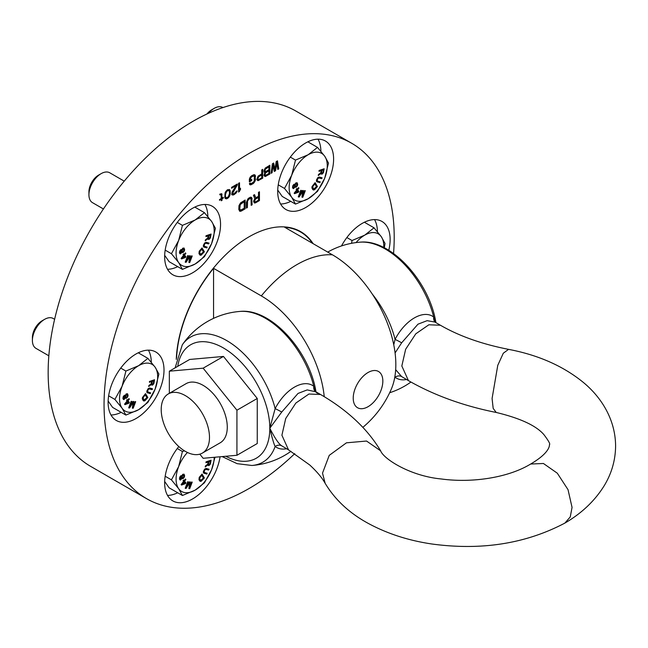<?xml version="1.0" encoding="UTF-8"?>
<svg xmlns="http://www.w3.org/2000/svg" width="648" height="648" viewBox="0 0 648 648"><rect width="100%" height="100%" fill="white"/><g stroke="black" fill="none" stroke-linecap="round" stroke-linejoin="round"><path stroke-width="0.97" d="M393.547 253.522A205.173 118.454 120 0 0 394.203 237.2A205.173 118.454 120 0 0 351.71 143.281L295.812 111.011A205.173 118.454 120 0 0 137.708 165.977A205.173 118.454 120 0 0 48.155 372.454A205.173 118.454 120 0 0 90.647 466.374L146.545 498.644A205.173 118.454 120 0 0 294.735 453.657M351.71 143.281A205.173 118.454 120 0 0 193.606 198.248A205.173 118.454 120 0 0 104.053 404.725A205.173 118.454 120 0 0 146.545 498.644M108.111 402.376A39.528 22.818 120 0 0 116.3 420.471A39.528 22.818 120 0 0 146.756 409.876A39.528 22.818 120 0 0 164.009 370.105A39.528 22.818 120 0 0 155.828 352.01A39.528 22.818 120 0 0 125.364 362.596A39.528 22.818 120 0 0 108.111 402.376M178.808 446.553A39.528 22.818 120 0 0 164.649 482.8A39.528 22.818 120 0 0 172.83 500.896A39.528 22.818 120 0 0 200.848 492.731A39.528 22.818 120 0 0 220.061 456.775M388.768 250.322A39.528 22.818 120 0 0 390.137 239.549A39.528 22.818 120 0 0 381.956 221.454A39.528 22.818 120 0 0 341.496 245.94M277.709 191.395A39.528 22.818 120 0 0 285.898 209.49A39.528 22.818 120 0 0 316.354 198.904A39.528 22.818 120 0 0 333.607 159.125A39.528 22.818 120 0 0 325.418 141.029A39.528 22.818 120 0 0 294.962 151.616A39.528 22.818 120 0 0 277.709 191.395M164.649 256.673A39.528 22.818 120 0 0 172.83 274.768A39.528 22.818 120 0 0 203.294 264.173A39.528 22.818 120 0 0 220.547 224.402A39.528 22.818 120 0 0 212.358 206.307A39.528 22.818 120 0 0 181.902 216.894A39.528 22.818 120 0 0 164.649 256.673M176.272 359.373A103.121 59.543 -60 0 1 222.693 257.75A103.121 59.543 -60 0 1 300.688 231.652A103.121 59.543 -60 0 1 313.138 243.68M258.495 196.263L255.798 197.826L254.526 194.627L253.417 195.267L254.842 198.75L253.571 201.163L254.21 202.856L255.636 202.784L259.451 200.58L259.451 191.784L258.495 192.334L258.495 196.263M246.426 202.298L246.426 208.105L247.382 207.554L247.536 200.904L249.601 198.588L251.035 198.887L251.189 205.351L252.145 204.8L251.667 197.583L250.395 197.195L248.176 198.482L246.426 202.298M241.348 211.037L245.155 208.834L245.155 200.03L240.554 202.881L238.966 205.667L238.804 209.506L239.914 211.297L241.348 211.037L240.837 210.746L244.652 208.543L244.652 200.329M276.202 161.571L274.93 169.42L273.659 163.037L272.395 163.774L271.123 173.308L272.071 172.757L273.027 165.467L274.298 171.477L275.57 170.74L276.834 163.264L277.79 169.46L278.745 168.909L277.474 160.842L276.202 161.571M264.927 172.579L263.971 175.373L265.243 176.515L269.851 174.045L269.851 165.24L265.243 168.083L263.971 170.691L264.133 172.101L264.927 172.579L264.319 172.279M256.827 179.496L258.098 180.638L262.707 178.168L262.707 169.363L261.752 169.914L261.752 173.85L258.098 176.143L256.827 179.496M249.367 179.123L249.367 181.934L251.748 180.557L251.748 179.439L250.314 180.266L250.954 177.463L253.02 176.086L254.445 176.377L254.129 181.432L251.586 183.465L250.314 183.068L249.367 183.619L250.16 184.85L253.02 183.757L255.401 180.322L255.085 175.073L253.814 174.685L251.586 175.786L250.16 177.171L249.367 179.123M238.569 183.303L238.569 192.1L240.473 189.694L240.473 188.195L239.517 190.058L239.517 182.752L238.569 183.303M237.298 184.972L237.298 184.032L231.579 187.337L231.579 188.268L236.026 185.701L232.057 192.116L231.741 194.732L233.96 194.764L236.982 191.711L237.136 190.868L236.342 191.33L234.122 193.736L232.535 193.525L237.298 184.972L236.787 184.332M230.307 193.315L229.676 189.743L227.448 189.718L225.229 192.31L224.751 197.454L225.229 198.491L226.5 198.879L228.404 197.786L229.676 195.923L230.307 193.315L229.165 189.459M219.826 194.87L221.098 194.7L221.26 198.539L219.51 199.543L219.51 200.297L221.26 199.284L221.26 200.783L222.053 200.329L222.053 198.831L223.325 198.094L223.325 197.348L222.053 198.077L221.738 193.768L219.826 194.117L219.826 194.87M255.482 199.13L258.495 197.389L258.495 200.2L255.482 201.941L254.526 201.366L255.482 199.13L254.972 198.839L257.985 197.097L258.495 197.389M244.207 208.259L240.708 210.09L239.76 208.956L240.238 204.557L244.207 201.706L244.207 208.259M268.896 173.47L265.882 175.211L265.089 175.106L265.405 173.048L268.896 170.845L268.896 173.47M264.927 170.894L265.405 169.12L268.896 166.917L268.896 169.719L265.882 171.461L264.416 170.594L265.372 168.358L268.385 166.617L268.896 166.917M258.738 176.718L261.752 174.968L261.752 177.779L258.738 179.52L257.783 178.953L258.738 176.718L258.228 176.418L261.241 174.677L261.752 174.968M229.514 193.582L228.242 196.935L226.184 197.753L225.544 197L225.391 194.659L226.654 191.298L228.72 190.488L229.36 191.241L229.514 193.582M110.994 414.987A39.528 22.818 120 0 0 121.168 412.347M151.308 362.281A39.528 22.818 120 0 0 148.424 350.155M167.532 495.412A39.528 22.818 120 0 0 177.698 492.772M377.436 231.725A39.528 22.818 120 0 0 374.552 219.607M280.592 204.007A39.528 22.818 120 0 0 290.758 201.366M320.898 151.3A39.528 22.818 120 0 0 318.022 139.182M167.532 269.285A39.528 22.818 120 0 0 177.698 266.644M207.838 216.578A39.528 22.818 120 0 0 204.954 204.452M255.798 197.826L254.21 194.805M259.451 200.58L258.941 200.289L258.941 192.075M255.636 202.784L255.126 202.492L258.941 200.289M254.842 203.059L254.332 202.759L255.126 202.492M255.004 202.03L254.016 201.074L254.972 198.839M251.189 204.768L251.635 204.509L251.635 198.701L251.011 197.203M246.426 207.514L246.872 207.255L247.35 199.868L249.099 198.296L250.711 198.507M239.428 211.005L240.837 210.746M240.238 209.993L239.25 208.664L239.728 204.266L243.697 201.415L244.207 201.706M277.709 168.917L278.235 168.618L277.052 161.085M274.185 170.951L275.06 170.448L276.332 162.972L276.834 163.264M271.204 172.676L272.516 165.175L273.027 165.467M274.93 169.42L274.42 169.128L273.262 163.272M264.408 176.118L269.341 173.745L269.341 165.532M265.405 175.3L264.416 174.344L264.894 172.757L268.385 170.554L268.896 170.845M265.405 171.55L264.416 170.594M257.264 180.241L262.197 177.876L262.197 169.663M258.26 179.609L257.272 178.654L258.228 176.418M249.674 184.559L252.509 183.465L254.575 180.962L255.053 176.191L254.429 174.693M250.314 180.266L249.812 178.467L250.444 177.171L252.509 175.786L254.129 176.005M249.367 181.351L251.238 179.731M239.517 190.058L239.015 189.759L239.015 183.044M238.569 191.516L239.963 189.184M232.851 193.906L232.025 193.234L232.34 191.929L236.787 184.68M231.887 194.821L235.2 193.274L236.504 191.233M231.579 187.685L235.516 185.409L236.026 185.701M225.229 198.491L227.894 197.486L229.165 195.631L229.805 193.015M226.184 197.753L225.034 196.709L225.034 193.144L226.946 190.358L228.72 190.488M219.826 194.4L221.098 194.7M222.053 198.077L221.543 197.786L221.349 193.687M221.26 200.2L221.543 198.539L222.815 197.64M219.51 199.706L221.26 199.284M255.004 199.592L254.494 199.301M254.688 200.151L254.178 199.859M254.526 200.807L254.016 200.507M254.526 201.366L254.016 201.074M254.688 201.836L254.178 201.544M251.667 197.583L251.157 197.292M251.983 198.15L251.481 197.859M252.145 198.993L251.635 198.701M252.145 204.8L251.635 204.509M250.241 198.41L249.731 198.118M249.601 198.588L249.099 198.296M248.97 198.96L248.459 198.661M248.33 199.511L247.828 199.22M247.86 200.159L247.35 199.868M247.536 200.904L247.034 200.613M247.382 201.747L246.872 201.455M247.382 207.554L246.872 207.255M245.155 208.834L244.652 208.543M240.554 211.305L240.044 211.013M241.348 203.359L240.837 203.067M240.708 203.909L240.206 203.618M240.238 204.557L239.728 204.266M239.914 205.303L239.412 205.011M239.76 206.145L239.25 205.853M239.76 208.956L239.25 208.664M239.914 209.612L239.412 209.32M278.745 168.909L278.235 168.618M275.57 170.74L275.06 170.448M272.071 172.757L271.569 172.465M269.851 174.045L269.341 173.745M266.036 176.24L265.534 175.948M265.243 176.515L264.74 176.224M265.882 172.587L265.372 172.295M265.405 173.048L264.894 172.757M265.089 173.607L264.578 173.316M264.927 174.263L264.416 173.972M264.927 174.636L264.416 174.344M265.089 175.106L264.578 174.814M264.927 170.327L264.416 170.035M265.089 171.364L264.578 171.072M265.882 168.658L265.372 168.358M265.405 169.12L264.894 168.828M265.089 169.679L264.578 169.379M262.707 178.168L262.197 177.876M258.892 180.371L258.382 180.071M258.098 180.638L257.588 180.347M258.26 177.179L257.75 176.88M257.936 177.73L257.434 177.439M257.783 178.386L257.272 178.095M257.783 178.953L257.272 178.654M257.936 179.423L257.434 179.123M255.085 175.073L254.575 174.782M255.401 175.64L254.891 175.349M255.555 176.491L255.053 176.191M255.555 179.293L255.053 179.002M255.401 180.322L254.891 180.031M255.085 181.254L254.575 180.962M254.445 182.372L253.935 182.08M253.814 183.117L253.303 182.817M253.02 183.757L252.509 183.465M251.586 184.583L251.084 184.291M250.792 184.858L250.29 184.567M250.476 183.538L249.99 183.263M253.651 175.9L253.141 175.608M253.02 176.086L252.509 175.786M251.586 176.904L251.084 176.612M250.954 177.463L250.444 177.171M250.476 178.111L249.966 177.819M250.314 178.767L249.812 178.467M251.748 180.557L251.238 180.266M240.473 189.694L239.963 189.402M239.517 191.549L239.015 191.257M232.851 192.221L232.34 191.929M232.535 193.153L232.025 192.861M232.535 193.525L232.025 193.234M236.982 191.711L236.471 191.419M236.342 192.829L235.84 192.529M235.71 193.566L235.2 193.274M234.6 194.392L234.09 194.1M233.96 194.764L233.45 194.465M233.013 195.121L232.502 194.829M230.307 191.63L229.805 191.33M230.153 194.343L229.643 194.044M229.991 194.991L229.481 194.7M229.676 195.923L229.165 195.631M229.198 196.765L228.687 196.474M228.404 197.786L227.894 197.486M227.448 198.523L226.946 198.223M226.5 198.879L225.99 198.588M229.676 189.743L229.173 189.459M229.991 190.31L229.481 190.018M230.153 190.779L229.643 190.488M228.242 190.382L227.74 190.091M227.448 190.658L226.946 190.358M226.654 191.298L226.152 191.006M226.184 191.954L225.674 191.654M225.544 193.444L225.034 193.144M225.391 194.659L224.88 194.359M225.391 195.963L224.88 195.672M225.544 197L225.034 196.709M220.62 194.594L220.118 194.303M222.053 194.335L221.543 194.044M223.325 198.094L222.815 197.802M222.053 198.831L221.543 198.539M222.053 200.329L221.543 200.03M362.831 427.364A102.765 102.765 0 0 0 391.376 388.962A89.61 51.735 -120 0 0 395.831 364.589A89.61 51.735 -120 0 0 332.464 254.834L284.699 227.262A102.765 59.333 -60 0 1 300.51 231.968A102.765 59.333 -60 0 1 312.49 243.308M176.58 358.044A102.765 59.333 -60 0 1 213.556 268.329L261.322 295.909A89.61 51.735 60 0 1 324.235 396.689M353.225 398.164A20.939 12.093 -60 0 1 368.032 372.519A20.939 12.093 -60 0 1 382.838 381.065A20.939 12.093 -60 0 1 368.032 406.709A20.939 12.093 -60 0 1 353.225 398.164M213.556 318.362L213.556 268.329M277.733 190.067L282.204 196.425L295.496 204.096L308.197 198.734A26.949 15.56 120 0 0 324.705 178.2A26.949 15.56 120 0 0 324.705 156.2L317.496 147.388L308.197 154.726A26.949 15.56 120 0 0 291.697 175.252A26.949 15.56 120 0 0 291.697 197.259L295.496 204.096M328.504 163.037L324.705 156.2A26.949 15.56 120 0 0 308.197 154.726L295.496 160.088L291.697 175.252L284.496 188.447L291.697 197.259A26.949 15.56 120 0 0 308.197 198.734L317.496 191.395L324.705 178.2L328.504 163.037M307.857 141.823L317.496 147.388M278.243 184.834L284.496 188.447M290.336 157.116L295.496 160.088M321.157 170.578L320.833 172.716L318.443 174.563L318.306 175.487L321.027 173.486L321.529 174.182L322.25 174.045L323.474 172.611L324.154 168.763L319.164 170.546L319.043 171.331L321.27 170.537L320.938 172.773L318.549 174.62L318.403 175.543M320.963 173.543L321.529 174.182M324.154 168.763L319.059 170.481L319.043 171.331M320.234 181.869L317.536 181.132L317.293 179.545L318.63 177.941L321.74 178.637L322.113 177.827L318.921 177.107L316.767 179.399L316.783 181.683L319.853 182.679L320.234 181.869L317.471 181.084M322.113 177.827L319.318 177.034L317.747 177.665L316.443 180.039L316.459 181.262L317.156 181.934M315.106 182.663L312.053 186.503L311.891 187.823L312.79 189.572L313.624 190.034L314.677 189.637L317.447 186.519L315.106 182.663L312.15 186.559L312.142 188.398L313.235 189.929M301.409 190.423L300.753 190.326L298.258 196.879L299.19 197L302.802 191.241L301.96 197.195L302.794 197.259L305.281 190.706L304.73 190.666L302.77 195.826L303.434 190.569L302.697 190.52L299.449 195.583L301.409 190.423L300.85 190.382L298.364 196.935M302.665 191.468L301.96 197.195M305.281 190.706L304.625 190.609L302.827 195.332M303.434 190.569L302.6 190.463L299.651 195.048M298.615 187.693L297.319 189.338L296.776 188.609L296.217 189.321L296.76 190.05L294.265 193.234L294.589 193.671L298.404 192.245L298.955 191.533L297.651 189.783L298.947 188.131L298.517 187.628L297.246 189.248M296.776 188.609L296.112 189.257L296.663 189.994L294.16 193.177L294.589 193.671M295.164 186.948L296.217 187.175L297.359 185.79L297.699 184.332L297.124 182.76L295.893 182.979L294.994 184.567L293.747 184.55L292.653 186.519L292.774 188.155L293.495 188.649L295.172 186.899L295.658 187.304M297.124 182.76L295.788 182.922L294.905 184.453M294.864 184.405L293.965 184.275L292.823 185.66L292.523 187.58L293.147 188.519M323.384 169.784L322.858 172.611L321.7 173.299M314.798 183.862L316.483 186.632L313.673 189.127M297.059 190.528L297.918 191.67L295.439 192.594M296.654 183.392L296.8 185.668L295.674 186.478M294.33 185.004L294.71 186.592L293.584 187.863M321.529 172.805L321.91 170.311L323.506 169.736L322.963 172.668L322.048 173.372L321.529 172.805M316.589 186.689L313.745 189.184L312.644 186.827L314.839 183.821L316.483 186.632M298.023 191.735L295.334 192.731L297.092 190.488L297.918 191.67M297.149 184.583L296.492 186.373L295.715 186.535L295.286 185.352L295.934 183.562L296.719 183.4L297.051 184.518M293.131 186.81L293.787 185.134L294.71 185.255L294.224 187.79L293.309 187.669L293.131 186.81M222.92 107.576L222.815 107.511A17.245 9.955 120 0 0 214.188 108.37A17.245 9.955 120 0 0 208.502 113.287M214.188 108.37L211.653 109.836A13.657 7.881 120 0 0 206.898 114.024M164.673 255.336L169.144 261.703L182.428 269.374L195.137 264.003A26.949 15.56 120 0 0 211.637 243.478A26.949 15.56 120 0 0 211.637 221.47L204.436 212.666L195.137 219.996A26.949 15.56 120 0 0 178.629 240.53A26.949 15.56 120 0 0 178.629 262.529L182.428 269.374M215.436 228.315L211.637 221.47A26.949 15.56 120 0 0 195.137 219.996L182.428 225.366L178.629 240.53L171.428 253.724L178.629 262.529A26.949 15.56 120 0 0 195.137 264.003L204.436 256.673L211.637 243.478L215.436 228.315M194.789 207.093L204.436 212.666M165.175 250.112L171.428 253.724M177.277 222.394L182.428 225.366M208.089 235.856L207.765 237.986L205.384 239.841L205.238 240.756L207.968 238.764L208.462 239.452L209.183 239.323L210.406 237.889L211.086 234.041L206.096 235.823L205.975 236.609L208.211 235.815L207.87 238.051L205.481 239.898L205.343 240.821M207.895 238.812L208.462 239.452M211.086 234.041L205.991 235.759L205.975 236.609M207.166 247.147L204.185 246.175L204.476 244.28L205.562 243.211L208.672 243.915L209.053 243.105L205.853 242.384L203.707 244.677L203.723 246.961L206.793 247.949L207.166 247.147L204.412 246.362M209.053 243.105L206.25 242.311L204.679 242.943L203.375 245.317L203.391 246.54L204.088 247.212M202.038 247.941L199.26 251.173L198.977 253.619L200.07 255.142L201.131 255.199L204.387 251.789L202.038 247.941L199.09 251.837L199.082 253.676L200.175 255.207M188.341 255.701L187.685 255.604L185.198 262.156L186.13 262.278L189.743 256.519L188.9 262.472L189.726 262.537L192.221 255.984L191.662 255.944L189.702 261.104L190.374 255.847L189.637 255.798L186.381 260.861L188.341 255.701L187.79 255.66L185.296 262.213M189.597 256.746L188.9 262.472M192.221 255.984L191.565 255.887L189.767 260.609M190.374 255.847L189.532 255.733L186.584 260.326M185.555 252.971L184.259 254.615L183.708 253.886L183.149 254.591L183.7 255.328L181.197 258.512L181.529 258.949L185.336 257.523L185.895 256.811L184.583 255.061L185.879 253.409L185.45 252.906L184.186 254.518M183.708 253.886L183.052 254.534L183.595 255.263L181.1 258.447L181.529 258.949M182.096 252.226L183.157 252.453L184.291 251.068L184.631 249.61L184.056 248.038L182.825 248.257L181.926 249.845L180.679 249.828L179.585 251.797L179.715 253.433L180.436 253.927L182.112 252.177L182.598 252.582M184.056 248.038L182.728 248.2L181.845 249.731M181.804 249.683L180.905 249.553L179.763 250.938L179.464 252.858L180.079 253.789M210.325 235.062L209.79 237.889L208.64 238.569M201.739 249.14L203.415 251.902L200.613 254.405M184 255.806L184.858 256.948L182.372 257.872M183.595 248.67L183.732 250.946L182.606 251.756M181.286 250.282L181.756 251.926L180.946 253.206L180.241 252.947L180.727 250.411L181.537 250.468L181.724 251.327L180.517 253.141M208.47 238.083L208.842 235.589L210.438 235.013L209.895 237.946L208.988 238.642L208.47 238.083M203.521 251.967L200.686 254.462L199.576 252.104L201.771 249.091L203.415 251.902M184.955 257.005L182.266 258.001L184.024 255.766L184.858 256.948M184.089 249.853L183.433 251.651L182.647 251.813L182.218 250.63L182.874 248.84L183.651 248.678L183.983 249.796M124.238 181.157L109.755 172.789A17.245 9.955 120 0 0 101.129 173.648A17.245 9.955 120 0 0 88.93 194.773L88.93 191.832A13.657 7.881 120 0 1 98.585 175.114L101.129 173.648M103.429 208.972L92.502 202.662A17.245 9.955 -60 0 1 88.93 194.773M108.135 401.039L112.614 407.406L125.898 415.076L138.607 409.706A26.949 15.56 120 0 0 155.107 389.181A26.949 15.56 120 0 0 155.107 367.173L147.906 358.368L138.607 365.699A26.949 15.56 120 0 0 122.099 386.232A26.949 15.56 120 0 0 122.099 408.232L125.898 415.076M158.906 374.018L155.107 367.173A26.949 15.56 120 0 0 138.607 365.699L125.898 371.069L122.099 386.232L114.898 399.427L122.099 408.232A26.949 15.56 120 0 0 138.607 409.706L147.906 402.376L155.107 389.181L158.906 374.018M138.259 352.796L147.906 358.368M108.645 395.815L114.898 399.427M120.739 368.096L125.898 371.069M151.559 381.559L151.235 383.697L148.846 385.544L148.708 386.459L151.429 384.466L151.932 385.155L152.653 385.025L153.876 383.592L154.556 379.744L149.567 381.526L149.445 382.312L151.673 381.518L151.34 383.754L148.951 385.601L148.813 386.524M151.365 384.515L151.932 385.155M154.556 379.744L149.461 381.461L149.445 382.312M150.636 392.85L147.655 391.878L147.947 389.983L149.032 388.913L152.142 389.618L152.515 388.808L149.323 388.087L147.169 390.38L147.185 392.664L150.255 393.652L150.636 392.85L147.882 392.064M152.515 388.808L149.72 388.014L148.149 388.646L146.845 391.019L146.861 392.243L147.558 392.915M145.508 393.644L142.455 397.483L142.293 398.804L143.192 400.553L144.026 401.015L145.079 400.618L147.849 397.491L145.508 393.644L142.56 397.54L142.552 399.379L143.637 400.91M131.811 401.404L131.155 401.306L128.668 407.859L129.6 407.981L133.204 402.222L132.362 408.175L133.196 408.24L135.683 401.687L135.132 401.647L133.172 406.806L133.844 401.549L133.107 401.501L129.851 406.563L131.811 401.404L131.261 401.363L128.766 407.916M133.067 402.449L132.362 408.175M135.683 401.687L135.035 401.59L133.237 406.312M133.844 401.549L133.002 401.436L130.054 406.029M129.017 398.674L127.721 400.318L127.178 399.589L126.619 400.294L127.17 401.031L124.667 404.214L124.991 404.652L128.806 403.226L129.365 402.513L128.053 400.764L129.349 399.111L128.92 398.609L127.648 400.221M127.178 399.589L126.522 400.237L127.065 400.966L124.562 404.149L124.991 404.652M125.566 397.929L126.619 398.156L127.761 396.77L128.102 395.312L127.526 393.741L126.295 393.96L125.396 395.547L124.149 395.531L123.055 397.499L123.185 399.136L123.898 399.63L125.582 397.88L126.068 398.285M127.526 393.741L126.19 393.903L125.307 395.434M125.275 395.385L124.367 395.256L123.233 396.641L122.926 398.561L123.549 399.492M153.787 380.765L153.26 383.592L152.102 384.272M145.201 394.843L146.885 397.605L144.075 400.108M127.462 401.509L128.32 402.651L125.842 403.574M127.057 394.373L127.202 396.649L126.077 397.459M124.748 395.985L125.218 397.629L124.416 398.909L123.711 398.65L124.197 396.114L125.007 396.171L125.194 397.03L123.987 398.844M151.94 383.786L152.312 381.291L153.908 380.716L153.365 383.648L152.458 384.345L151.94 383.786M146.991 397.67L144.156 400.164L143.046 397.807L145.241 394.794L146.885 397.605M128.426 402.708L125.736 403.704L127.494 401.468L128.32 402.651M127.551 395.564L126.903 397.354L126.117 397.516L125.688 396.333L126.336 394.543L127.121 394.381L127.454 395.499M54.61 319.294L53.217 318.492A17.245 9.955 120 0 0 44.599 319.351A17.245 9.955 120 0 0 32.4 340.475L32.4 337.535A13.657 7.881 120 0 1 42.055 320.817L44.599 319.351M48.835 355.793L35.972 348.365A17.245 9.955 -60 0 1 32.4 340.475M164.673 481.472L169.144 487.831L182.428 495.501L195.137 490.139A26.949 15.56 120 0 0 211.637 469.606A26.949 15.56 120 0 0 214.188 457.302M165.175 476.24L171.428 479.852L178.629 488.665A26.949 15.56 120 0 0 195.137 490.139L204.436 482.8L211.637 469.606L214.99 457.229M187.426 452.466A26.949 15.56 120 0 0 178.629 466.657A26.949 15.56 120 0 0 178.629 488.665L182.428 495.501M184.453 450.83L182.428 451.494L178.629 466.657L171.428 479.852M177.277 448.521L182.428 451.494M208.089 461.984L207.765 464.122L205.384 465.969L205.238 466.892L207.968 464.891L208.462 465.588L209.183 465.45L210.406 464.017L211.086 460.169L206.096 461.951L205.975 462.737L208.211 461.943L207.87 464.179L205.481 466.025L205.343 466.949M207.895 464.948L208.462 465.588M211.086 460.169L205.991 461.886L205.975 462.737M207.166 473.275L204.468 472.538L204.225 470.95L205.562 469.346L208.672 470.043L209.053 469.233L205.853 468.512L203.707 470.804L203.723 473.089L206.793 474.085L207.166 473.275L204.412 472.489M209.053 469.233L206.25 468.439L204.679 469.071L203.375 471.444L203.391 472.667L204.088 473.34M202.038 474.069L199.26 477.301L198.977 479.747L200.07 481.278L201.131 481.326L204.387 477.924L202.038 474.069L199.09 477.965L199.082 479.804L200.175 481.334M188.341 481.829L187.685 481.731L185.198 488.284L186.13 488.406L189.743 482.647L188.9 488.6L189.726 488.665L192.221 482.112L191.662 482.072L189.702 487.231L190.374 481.974L189.637 481.926L186.381 486.988L188.341 481.829L187.79 481.788L185.296 488.341M189.597 482.873L188.9 488.6M192.221 482.112L191.565 482.015L189.767 486.737M190.374 481.974L189.532 481.869L186.584 486.454M185.555 479.099L184.259 480.751L183.708 480.014L183.149 480.727L183.7 481.456L181.197 484.639L181.529 485.077L185.336 483.651L185.895 482.938L184.583 481.189L185.879 479.536L185.45 479.034L184.186 480.654M183.708 480.014L183.052 480.662L183.595 481.399L181.1 484.583L181.529 485.077M182.096 478.354L183.157 478.58L184.291 477.195L184.631 475.737L184.056 474.166L182.825 474.385L181.926 475.972L180.679 475.956L179.585 477.924L179.715 479.56L180.436 480.055L182.112 478.305L182.598 478.71M184.056 474.166L182.728 474.328L181.845 475.859M181.804 475.81L180.905 475.681L179.763 477.066L179.464 478.985L180.079 479.925M210.325 461.19L209.79 464.017L208.64 464.705M201.739 475.268L203.415 478.038L200.613 480.533M184 481.934L184.858 483.076L182.372 483.999M183.595 474.798L183.732 477.082L182.606 477.884M181.286 476.41L181.756 478.054L180.946 479.342L180.241 479.075L180.727 476.539L181.537 476.596L181.724 477.455L180.517 479.269M208.47 464.211L208.842 461.716L210.438 461.149L209.895 464.073L208.988 464.778L208.47 464.211M203.521 478.094L200.686 480.589L199.576 478.232L201.771 475.227L203.415 478.038M184.955 483.141L182.266 484.137L184.024 481.893L184.858 483.076M184.089 475.988L183.433 477.779L182.647 477.94L182.218 476.758L182.874 474.968L183.651 474.806L183.983 475.924M384.296 247.803L385.034 243.47L381.235 236.625L374.034 227.813L364.735 235.151A26.949 15.56 120 0 0 356.036 242.595M364.387 222.248L374.034 227.813M383.754 247.528A26.949 15.56 120 0 0 381.235 236.625A26.949 15.56 120 0 0 364.735 235.151L352.026 240.521L351.581 243.308M346.866 237.541L352.026 240.521M325.183 483.368C335.316 500.175 350.025 513.702 369.311 523.965C388.193 533.993 409.163 540.691 432.216 544.045C481.561 550.67 525.779 543.688 564.862 523.098L570.256 516.934L572.054 507.408L568.029 489.669L557.296 473.194L543.429 463.49L530.647 464.033C508.996 477.309 473.04 483.319 441.134 478.953C409.941 475.997 383.414 458.744 380.619 450.814L366.541 441.037L346.453 442.819L329.241 455.366L322.51 473.137L325.183 483.368C323.603 480.654 320.063 474.49 309.695 464.956L288.53 449.874L281.904 435.237L285.711 418.527L295.861 403.048L308.926 394.024L320.509 394.486L314.96 391.287L317.407 393.279M395.086 352.958L401.647 342.816A7.185 0.486 27.3 0 0 395.069 339.39L393.749 344.776M435.326 322.299A7.185 5.848 128.1 0 1 433.723 317.066L435.893 322.631M372.365 294.192A72.252 41.715 60 0 1 395.069 339.39A35.834 20.687 -60 0 1 433.723 317.066A72.252 41.715 -120 0 0 360.183 242.166L360.183 242.166C391.262 238.901 429.713 282.334 435.901 322.647M240.262 311.404A77.25 77.25 0 0 0 182.274 344.882L182.274 344.882A72.252 41.715 60 0 1 231.547 343.634A72.252 41.715 60 0 1 275.141 408.621A35.834 20.687 -60 0 1 313.802 386.305A72.252 41.715 -120 0 0 240.262 311.404L240.262 311.404C271.342 308.14 309.793 351.572 315.973 391.886L313.802 386.305A7.185 5.848 128.1 0 0 315.463 391.586M316.224 392.137A7.185 5.848 128.1 0 1 315.665 391.757L316.062 392.137M222.151 456.589L237.128 463.668L251.894 465.475A72.252 41.715 60 0 0 275.141 446.456C273.966 444.325 272.184 438.25 269.803 428.247L281.726 412.055A7.185 0.486 27.3 0 0 275.141 408.621L269.803 428.247C274.89 438.25 278.859 444.107 281.726 445.824L288.53 449.874M286.562 448.74A35.834 20.687 120 0 1 275.141 446.456A7.185 5.848 128.1 0 1 281.726 445.824M199.819 454.159L203.14 458.29L236.933 455.269L257.256 443.532L257.256 398.48L223.463 356.441L189.67 359.454L169.347 371.191L169.347 393.328M257.256 398.48L236.933 410.208L203.14 368.177L169.347 371.191M223.463 356.441L203.14 368.177M236.933 455.269L236.933 410.208M202.419 453.057L220.207 442.795A34.133 19.707 -120 0 0 227.278 427.162A34.133 19.707 -120 0 0 212.374 392.81A34.133 19.707 -120 0 0 186.073 383.665L168.286 393.935A34.133 19.707 -120 0 0 161.214 409.56A34.133 19.707 60 0 0 176.118 443.912A34.133 19.707 60 0 0 202.419 453.057A34.133 19.707 60 0 0 209.49 437.432A34.133 19.707 -120 0 0 194.594 403.08A34.133 19.707 -120 0 0 168.286 393.935M401.647 342.816L417.968 324.186L427.121 320.671L434.889 322.048L440.429 325.247L428.855 324.786L415.789 333.817L405.64 349.288L401.825 365.999L408.451 380.635L401.647 376.585A7.185 5.848 -51.9 0 0 395.069 377.217A72.252 41.715 60 0 1 394.502 378.732M406.49 379.501A35.834 20.687 -60 0 1 395.069 377.217L394.867 376.739M401.647 376.585L395.669 369.676M261.322 295.909A102.765 59.333 -60 0 1 332.464 254.834M531.06 463.79C549.625 452.822 549.577 445.541 549.407 444.706C550.508 444.285 548.678 440.932 543.907 434.638C536.22 425.671 520.328 418.276 496.214 412.46L493.177 408.386L492.083 398.488L497.769 365.334L503.302 353.225L508.559 349.361C537.953 354.95 562.634 365.772 582.609 381.826C600.728 396.454 615.422 418.859 615.6 445.978C615.462 460.104 611.696 473.299 604.292 485.579C594.953 500.677 581.896 513.135 565.113 522.96M281.726 412.055L298.048 393.425L307.192 389.91L315.665 391.757M177.755 366.339A65.537 37.835 -120 0 1 227.27 350.366A65.537 37.835 -120 0 1 269.803 428.247A65.537 37.835 60 0 1 225.763 456.265M300.51 231.968L296.209 229.481M408.451 380.635C434.087 395.288 463.344 405.899 496.214 412.46M440.429 325.247C459.23 336.093 481.942 344.137 508.559 349.361M251.894 465.475A77.25 77.25 0 0 0 290.968 451.316M182.274 344.882L175.138 367.845M380.619 450.814C373.305 438.607 363.941 427.453 352.528 417.353C343.019 408.929 332.343 401.306 320.509 394.486M360.183 242.166A77.25 77.25 0 0 0 327.726 252.096M389.667 392.745A77.25 77.25 0 0 0 410.929 382.045"/></g></svg>
